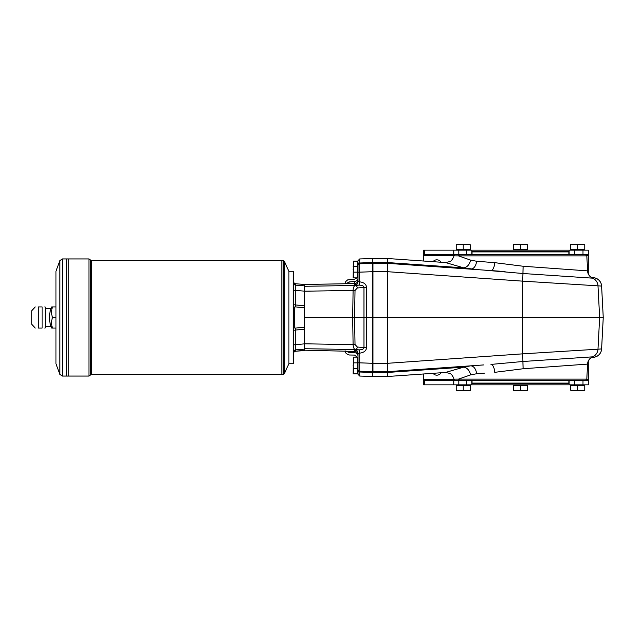 <?xml version="1.0" encoding="UTF-8"?>
<svg xmlns="http://www.w3.org/2000/svg" width="635" height="635" viewBox="0 0 635 635"><rect width="100%" height="100%" fill="white"/><g stroke="black" fill="none" stroke-linecap="round" stroke-linejoin="round"><path stroke-width="0.95" d="M293.283 304.713L304.729 305.848L304.729 329.152L293.283 330.287M520.478 383.54L568.468 383.54L568.904 383.103L472.043 383.103L472.48 383.54L520.478 383.54M455.612 379.143L458.454 379.143L459.756 380.46L453.787 380.46L453.787 384.866L423.608 384.866L423.608 380.46L453.787 380.46M424.275 254.54L424.275 250.134L423.608 250.134L423.608 254.54L459.756 254.54L458.454 255.857L455.612 255.857M591.772 357.37L593.415 357.259A8.819 8.803 176 0 0 601.599 348.933L597.987 349.186L599.646 317.5L387.509 317.5L387.477 271.693L522.51 281.138L522.922 273.502L483.687 270.073M472.043 251.897L472.48 251.46L568.468 251.46L568.904 251.897L472.043 251.897L472.043 254.54M585.43 380.46L586.819 379.143L587.542 364.101L523.192 368.744L494.76 372.332A8.366 3.246 86 0 0 490.95 364.419L522.922 361.498L592.63 356.838A8.803 8.795 86 0 0 597.987 349.186L522.51 353.862L522.51 281.138L601.599 286.067L603.25 317.5L601.599 348.933M591.653 277.558L593.415 277.685A8.803 8.803 0 0 1 601.599 286.012L603.25 317.5L601.599 348.988A8.803 8.803 0 0 1 593.415 357.315L591.653 357.441M293.283 290.092L295.696 290.449L295.696 304.871L294.981 306.864C294.061 313.952 294.061 321.048 294.981 328.136L295.696 330.129L295.696 351.242L304.729 350.202L354.544 351.425A3.532 3.524 90 0 1 358.005 354.957M470.281 244.792L456.192 244.499L456.192 249.611L470.281 249.611L470.281 244.792L456.192 244.792M456.811 249.698L469.662 249.698L456.811 250.047L456.724 249.611M463.24 244.792L463.24 249.611M514.048 249.698L526.907 249.698L514.048 250.047L513.961 249.611M424.275 250.134L588.28 250.134L588.28 254.54L459.756 254.54M520.478 249.611L527.518 249.611L527.518 244.792L513.429 244.499L513.429 249.611L520.478 249.611L520.478 244.792L513.429 244.792M527.518 244.792L520.478 244.792M571.286 249.698L584.144 249.698L571.286 250.047L571.198 249.611M577.715 249.611L584.756 249.611L584.756 244.792L570.667 244.499L570.667 249.611L577.715 249.611L577.715 244.792L570.667 244.792M584.756 244.792L577.715 244.792M469.662 385.302L456.811 385.302L469.662 384.953L469.757 385.389M463.24 385.389L456.192 385.389L456.192 390.207L470.281 390.501L470.281 385.389L463.24 385.389L463.24 390.207L470.281 390.207M456.192 390.207L463.24 390.207M526.907 385.302L514.048 385.302L526.907 384.953L526.994 385.389M520.478 385.389L513.429 385.389L513.429 390.207L527.518 390.501L527.518 385.389L520.478 385.389L520.478 390.207L527.518 390.207M513.429 390.207L520.478 390.207M584.144 385.302L571.286 385.302L584.144 384.953L584.232 385.389M577.715 385.389L570.667 385.389L570.667 390.207L584.756 390.501L584.756 385.389L577.715 385.389L577.715 390.207L584.756 390.207M570.667 390.207L577.715 390.207M288.877 363.466L288.877 271.534M289.147 363.728L293.283 363.728L293.283 271.272L289.147 271.272M357.481 272.153L357.481 261.144L353.401 261.144L353.163 277.876L357.481 277.876L357.481 272.153L353.401 272.153L353.401 277.876M358.005 271.883L358.005 267.129M358.005 277.17L357.918 267.041L357.481 266.954M353.163 266.422L357.481 266.422M353.401 266.422L353.401 272.153M358.005 358.608L358.005 367.871L358.005 357.83L357.481 357.656M357.918 261.763L357.481 261.668M353.163 269.288L353.163 269.732M353.401 261.144L353.401 266.867M357.481 373.856L357.481 357.124L353.401 357.124L353.163 373.856L357.481 373.856M357.918 363.029L358.005 373.15L357.481 373.332M353.163 365.268L353.401 368.578L357.481 368.578M353.401 368.133L353.401 373.856M293.283 344.908L304.729 343.829L304.729 329.152M304.729 348.71L355.394 349.544C353.981 349.091 353.219 347.448 353.108 344.607L304.729 343.813L304.729 349.123L295.696 349.822C294.227 350.083 293.418 350.957 293.283 352.433M304.729 350.202L304.729 349.123M353.401 357.124L353.401 362.847L357.481 362.847M353.401 362.847L353.163 365.712M359.362 285.155C362.339 285.282 363.871 286.036 363.966 287.409L366.578 287.464C366.26 284.258 363.974 282.392 359.704 281.861L359.362 285.155L358.775 285.163A3.524 0.699 89.8 0 0 359.418 281.829L359.704 262.985L359.704 263.795L372.539 263.342L372.539 258.501L387.509 258.501L387.509 263.342L505.063 271.566M372.539 376.499L387.509 376.499L387.509 372.459L359.704 372.015L359.704 376.055L372.539 376.499L372.539 372.459L359.704 372.015L359.704 371.205L359.704 372.015L359.704 371.205L372.539 371.658L359.704 371.205L372.539 371.658L372.539 263.342L387.509 263.342L387.477 271.693L372.975 271.693L372.975 262.541L359.704 262.985L359.704 258.945L372.539 258.501M372.539 372.459L372.539 371.658L387.509 371.658L387.509 317.5L304.729 317.5M601.599 286.067A8.819 8.803 -176 0 0 593.415 277.741L591.772 277.63M585.43 254.54L586.819 255.857L458.454 255.857L470.567 260.104L476.56 261.239L494.76 262.668L483.775 261.803M490.95 270.581A8.366 3.246 -86 0 0 494.76 262.668L523.192 266.255L587.605 270.875C586.938 271.05 589.725 276.987 590.367 276.638L592.034 277.749M591.947 277.717L592.63 278.162L522.922 273.502L523.192 266.255M476.314 269.558L463.725 267.851A8.366 6.207 106.6 0 0 470.567 260.104M454.469 267.208L387.509 262.541L463.725 267.851L445.548 262.557L449.937 261.549C450.667 261.668 451.945 260.128 453.771 256.921L454.065 255.818L455.605 254.54M523.192 368.744L522.51 353.862L387.477 363.307L372.975 363.307L372.975 372.459M387.509 376.499L445.548 372.443L463.725 367.149L387.509 372.459L387.509 371.658L483.687 364.927M470.471 269.145A8.366 5.524 94 0 0 476.56 261.239M586.819 379.143L458.454 379.143L470.567 374.896A8.366 6.207 73.4 0 0 463.725 367.149L470.471 365.855A8.366 5.524 86 0 1 476.56 373.761L470.567 374.896M459.756 380.46L588.28 380.46L588.28 379.579L586.359 379.579M603.25 317.5L599.646 317.5L597.987 285.813A8.803 8.795 -86 0 0 592.63 278.162A8.366 8.358 -86.3 0 1 587.542 270.899M587.542 364.101A8.366 8.358 -93.7 0 1 592.63 356.838L591.947 357.283M484.799 373.11L476.56 373.761M372.975 363.315L372.975 271.685L372.975 363.307L358.005 362.776L358.005 353.639A3.524 3.516 0 0 0 354.544 350.131L354.544 351.425M454.541 379.579L423.608 379.579L423.608 380.46M423.608 379.579L423.608 373.975M423.608 261.025L423.608 254.54M588.28 380.46L588.28 384.866L453.787 384.866M586.359 255.421L588.28 255.421L588.28 254.54M588.28 255.421L588.28 273.748M588.28 361.251L588.28 379.579M441.015 262.239A4.842 4.842 0 0 0 433.006 261.683M433.006 373.316A4.842 4.842 0 0 0 441.015 372.761M471.821 254.54L471.821 250.134L471.821 254.54M569.127 254.54L569.127 250.134M471.821 380.46L471.821 384.866L471.821 380.46M569.127 380.46L569.127 384.866M66.54 376.063L66.54 258.937L88.987 258.937L88.987 376.063L68.294 376.063L68.286 258.937L68.294 376.063L66.54 376.063M284.274 373.785L288.877 363.728L288.877 271.272L284.274 261.215L284.274 373.785L283.472 374.301L283.472 260.699L284.274 261.215M42.116 328.065L42.116 306.935L38.314 306.935C34.226 306.935 34.226 306.935 38.314 306.935L38.314 328.065C34.226 328.065 34.226 328.065 38.314 328.065L42.116 328.065C45.402 328.065 45.402 328.065 42.116 328.065C45.402 328.065 45.402 328.065 42.116 328.065M35.242 328.065L31.75 324.279L31.75 310.721L35.242 306.935M42.116 306.935C45.402 306.935 45.402 306.935 42.116 306.935C45.402 306.935 45.402 306.935 42.116 306.935M44.744 328.065L45.402 327.89L45.402 307.11L44.744 306.935M52.443 317.5A24.209 20.971 180 0 0 52.443 328.065L51.665 328.065A26.416 26.416 0 0 1 51.665 306.935L52.443 306.935A24.209 20.971 0 0 0 52.443 317.5L55.967 317.5M52.443 328.065L55.967 328.065M52.443 306.935L55.967 306.935M55.967 363.728L55.967 271.272L59.825 260.675L59.825 374.325L55.967 363.728M281.837 260.699L91.48 260.699L91.48 374.301L281.837 374.301L281.837 260.699L283.472 260.699M281.837 374.293L281.845 260.699M66.532 376.063L66.532 258.937L62.309 258.937L62.309 376.063L66.532 376.063M354.544 283.575L354.544 284.869A3.524 3.516 180 0 0 358.005 281.361L358.005 280.043A3.532 3.524 90 0 1 354.544 283.575L304.729 284.488L295.696 283.758L295.696 290.449L304.729 291.171L355.021 290.481L357.307 287.996L363.966 287.409L363.966 347.591L366.578 347.535L366.578 287.464M295.696 351.242C294.227 351.504 293.418 352.377 293.283 353.87C293.735 352.147 294.529 351.274 295.672 351.25L295.592 351.258M293.283 282.567C293.418 284.043 294.227 284.917 295.696 285.178L304.729 285.877L304.729 284.496L295.672 283.75C294.902 284.512 292.743 281.154 293.283 281.13C293.418 282.623 294.227 283.496 295.696 283.758L294.981 284.067M304.729 327.271L294.981 328.136L293.283 327.43M304.729 307.729L294.981 306.864L293.283 307.57M304.729 285.877L304.729 305.848M345.265 283.17A3.524 3.508 44.2 0 1 345.043 283.742L345.265 283.17L345.773 283.726M346.067 283.726L349.052 281.932L354.782 281.448L354.782 281.892M349.306 352.163L349.321 352.592L346.083 351.187L345.345 351.607L345.075 350.726C344.995 352.719 346.44 354.147 349.401 354.997L354.544 355.084L357.902 357.743L357.918 373.237M359.418 281.829L358.005 281.361L358.005 278.646M358.005 355.489L358.005 353.639L359.418 353.171A3.524 0.699 90.2 0 0 358.775 349.837L359.362 349.845L359.418 353.171M354.544 350.131L358.775 349.837L355.394 349.544A2.643 1.865 -85 0 0 357.307 347.004L363.966 347.591C363.871 348.964 362.339 349.718 359.362 349.845M355.021 290.481L354.552 317.5L355.021 344.519L353.108 344.607L352.639 317.5L353.108 290.393C353.219 287.552 353.981 285.909 355.394 285.456A2.643 1.865 85 0 1 357.307 287.996M345.107 283.535L345.805 281.488L347.631 279.9L354.79 279.13M354.552 352.227L354.552 352.671C356.656 352.893 357.807 353.989 358.005 355.965M349.036 282.369L348.988 283.67M372.975 271.685L358.005 272.224L358.005 281.361L358.005 261.85M359.704 263.795A1.762 1.762 0 0 0 358.005 265.549M366.578 347.535C366.26 350.742 363.974 352.608 359.704 353.139L359.704 371.205A1.762 1.762 0 0 1 358.005 369.451A1.762 1.762 0 0 0 359.704 371.205A1.762 1.762 0 0 1 358.005 369.451L358.005 374.293L359.704 376.055M358.005 353.639L358.005 369.451A1.762 1.762 0 0 0 359.704 371.205A1.762 1.762 0 0 1 358.005 369.451M466.542 254.54L466.542 250.134M458.803 250.134L458.803 254.54M357.568 261.763L357.537 277.265M357.568 357.743L357.568 373.237M387.509 372.459L454.469 367.792M372.975 262.541L387.509 262.541M582.993 250.134L582.993 254.54M574.413 254.54L574.413 250.134M466.542 380.46L466.542 384.866M458.803 384.866L458.803 380.46M582.993 384.866L582.993 380.46M574.413 380.46L574.413 384.866M423.608 255.421L454.541 255.421M424.275 380.46L424.275 384.866M453.787 254.54L453.787 250.134M91.48 374.301L90.234 375.182L90.234 259.818L88.987 258.937M354.544 284.869L358.775 285.163L355.394 285.456L304.729 286.29M355.021 344.519L357.307 347.004M358.005 278.162C357.838 280.035 356.767 281.13 354.782 281.448L354.782 283.567M354.552 351.425L354.552 352.671L349.321 352.592L349.274 351.33M359.704 262.985A1.762 1.73 180 0 0 358.005 264.708M359.704 372.015A1.762 1.73 180 0 1 358.005 370.292M445.548 372.443L449.937 373.451C450.89 373.555 452.168 375.102 453.771 378.079L454.065 379.182L455.605 380.46M357.918 277.257L357.481 277.344M358.005 367.871L357.481 368.046M586.819 255.857L587.605 270.875M387.509 263.342L372.975 263.342M445.548 262.557L387.509 258.501M476.314 365.442L470.471 365.855M592.026 357.251L590.344 358.378C589.756 357.965 586.915 364.022 587.605 364.125M281.845 374.301L283.472 374.301M45.402 326.303L50.967 326.303M45.402 308.697L50.967 308.697M62.309 376.063L59.825 374.325M62.309 258.937L59.825 260.675M90.234 375.182L88.987 376.063M91.48 260.699L90.234 259.818M568.904 251.897L568.904 254.54M295.68 283.75L295.672 283.75C294.815 284.035 294.021 283.162 293.283 281.13M304.729 350.512L295.672 351.25L304.729 350.512M354.79 279.011L357.084 277.876M359.704 258.945L358.005 260.707M472.043 380.46L472.043 383.103M568.904 380.46L568.904 383.103"/></g></svg>
